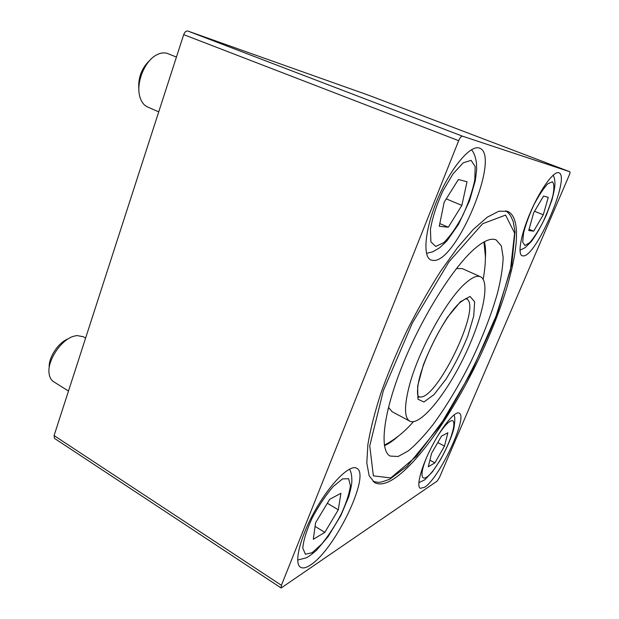 <?xml version="1.0" encoding="UTF-8"?>
<svg xmlns="http://www.w3.org/2000/svg" width="619" height="619" viewBox="0 0 619 619"><rect width="100%" height="100%" fill="white"/><g stroke="black" fill="none" stroke-linecap="round" stroke-linejoin="round"><path stroke-width="0.93" d="M338.291 509.824L340.922 493.312L329.726 499.285L315.582 522.738L313.315 539.288L324.813 532.371L338.291 509.824L327.335 503.247M315.086 526.374L324.813 532.371M281.15 587.988L281.421 585.295L458.671 140.691C460.01 137.635 461.24 136.118 462.362 136.141L569.875 171.773C570.215 172.136 569.983 173.328 569.163 175.347L439.467 477.481L437.153 481.087L281.15 587.988L54.48 438.368L54.085 435.583L183.696 34.625C184.748 31.94 186.126 30.749 187.82 31.043L368.692 95.272M433.757 260.491L430.932 259.995C422.259 256.645 424.974 228.171 438.244 197.554C451.406 166.89 470.935 144.258 479.586 148.15C501.034 155.477 456.977 261.481 433.757 260.491M523.248 255.926L522.142 255.748C517.267 254.014 521.097 233.425 531.087 210.824C541.014 188.184 554.09 170.589 558.864 172.778C570.973 176.314 536.069 256.993 523.248 255.926M310.653 564.892C306.258 567.871 302.877 568.652 300.509 567.236C293.499 563.29 300.339 536.155 315.845 509.213C331.266 482.216 350.161 464.018 356.73 468.289C371.036 474.502 335.312 549.231 310.653 564.892M424.603 487.269L420.293 488.329C416.069 486.294 421.315 466.757 431.946 446.314C442.523 425.841 455.189 410.737 459.166 413.136C468.405 416.285 439.444 478.193 424.603 487.269M488.971 336.326C462.873 397.924 421.477 461.944 392.601 479.578C385.25 484.073 379.246 485.079 374.596 482.596L369.164 475.771L366.804 463.035L367.887 444.519C370.379 429.478 374.75 412.239 381.018 392.81C388.306 372.499 397.011 351.669 407.116 330.322C417.802 309.245 428.936 289.615 440.527 271.408L457.495 247.654L473.357 229.355L487.323 217.153L498.837 211.218L507.557 211.327C525.879 219.157 514.234 277.722 488.971 336.326M85.6 338.106L83.24 336.713L76.949 335.537L73.568 336.279C61.01 339.8 47.09 360.753 49.079 373.412C49.574 377.319 51.098 380.097 53.66 381.737L68.492 391.022M68.175 338.856C58.511 342.276 48.367 357.558 49.226 367.554M444.481 446.137L447.877 432.766L441.517 436.093L431.559 453.348L428.294 466.78L434.855 462.896L444.481 446.137L437.795 442.539M429.903 460.172L434.855 462.896M543.265 214.808L548.256 197.376L543.575 196.037L533.64 212.843L528.727 230.523L533.671 231.158L543.265 214.808L534.561 211.28M529.075 229.254L533.671 231.158M461.851 205.384L467.028 181.762L458.408 179.51L444.179 202.181L439.258 226.275L448.303 227.235L461.851 205.384L446.245 198.885M439.807 223.583L448.303 227.235M176.446 57.064L167.44 53.474C163.787 52.275 159.857 52.932 155.632 55.455C143.987 62.093 135.778 83.936 139.917 96.966C141.411 102.027 143.987 105.377 147.639 107.017L158.735 111.846M150.193 59.95C141.596 67.951 137.828 77.917 138.888 89.848M465.759 282.984C446.941 298.784 417.887 351.584 409.058 386.782C404.137 406.49 404.369 417.949 409.763 421.144C420.092 426.352 445.371 395.27 463.546 357.975C481.892 320.766 490.968 281.746 480.53 276.77C477.133 275.269 472.204 277.335 465.759 282.984M456.435 268.561L462.238 268.592L480.53 276.77M409.763 421.144L392.09 411.697L388.655 407.48L387.981 409.314M384.445 445.68C388.639 443.823 393.212 440.689 398.164 436.271M485.381 258.332C485.838 251.716 485.52 246.184 484.414 241.727M475.794 247.747C454.408 265.358 422.452 315.636 402.737 364.606C382.929 413.639 379.153 450.547 390.171 456.064L398.118 456.489L408.385 450.856C416.123 444.396 424.34 435.637 433.045 424.588C446.4 406.366 459.035 385.366 470.935 361.597C482.433 337.634 491.293 314.785 497.514 293.058C500.918 279.417 502.798 267.555 503.17 257.481L501.336 245.921L496.129 239.901C491.409 237.851 484.631 240.466 475.794 247.747M342.539 478.889L333.092 486.642C325.633 495.362 318.63 505.87 312.084 518.165C306.583 530.313 303.48 540.294 302.776 548.117L305.384 554.245L312.185 552.674L321.656 544.101C328.704 535.45 335.204 525.5 341.146 514.242C346.245 503.092 349.333 493.606 350.416 485.768L348.652 478.719L342.539 478.889M54.085 435.583L281.421 585.295M368.669 95.264L569.867 171.773L368.676 95.264M187.82 31.043L462.362 136.141M183.696 34.625L458.671 140.691M426.824 456.977C416.479 481.659 424.131 485.319 437.246 464.668C450.23 444.929 459.043 416.734 450.47 421.098C447.181 422.854 442.918 427.83 437.679 436.016M552.388 181.754L547.738 183.828C543.436 188.478 538.809 195.503 533.864 204.904C529.245 214.925 525.817 224.248 523.589 232.868L522.676 242.075L524.912 245.472L529.732 242.633C533.934 237.812 538.337 231.003 542.933 222.198C547.25 212.882 550.57 204.022 552.891 195.612C554.322 188.253 554.152 183.634 552.388 181.754M471.113 160.367L463.275 162.774L453.116 173.738L442.794 191.147C436.619 204.85 432.495 217.586 430.422 229.37L430.901 241.874L435.753 246.447L443.792 242.633C450.23 236.187 456.567 227.111 462.811 215.397C468.467 202.978 472.475 191.085 474.827 179.711L475.152 166.565L471.113 160.367M418.08 396.129L418.514 396.392C434.027 405.847 483.3 305.322 466.331 298.845L465.844 298.668M460.428 301.716L447.545 317.238C438.144 332.016 430.097 347.878 423.388 364.846L417.639 386.086L417.964 399.216L423.914 402.01L433.965 394.659L446.028 379.122C454.385 365.628 461.627 351.313 467.755 336.171L473.721 316.077L474.649 301.809L470.045 296.431L460.428 301.716M482.634 223.722L448.907 261.907L412.324 323.048L383.331 390.736L369.752 445.866L373.365 475.841L390.744 477.938L416.394 456.358L445.076 417.964C464.273 386.426 481.033 353.217 495.362 318.321L510.381 270.31L514.613 233.146L505.584 215.095L482.634 223.722M297.669 560.048L306.273 557.827C308.332 556.907 311.752 554.392 316.533 550.276L328.202 536.456L340.945 515.341L348.752 496.678C350.756 489.35 351.793 484.228 351.855 481.334C351.925 475.926 351.135 471.856 349.487 469.117M418.823 482.696L424.727 479.833L432.449 471.817L439.854 460.753C447.057 448.21 452.288 435.172 453.828 428.634C455.104 420.935 455.112 416.401 453.851 415.016M519.968 250.246L525.191 247.623L531.388 241.472C536.402 234.663 541.439 225.78 546.5 214.816L552.055 199.635C554.044 191.697 555.003 186.435 554.941 183.851C554.887 179.982 554.284 177.096 553.123 175.2M426.491 253.318L432.635 251.871L439.598 247.824L446.949 240.868L458.54 224.287L469.473 200.904L475.291 180.725L476.661 169.567L476.491 163.261C475.593 156.87 473.906 152.359 471.43 149.744M418.096 396.175L418.823 397.297C418.065 396.083 416.997 395.247 417.779 387.215C420.053 364.382 444.047 316.394 460.041 302.552C465.024 298.838 467.415 297.507 467.229 298.536L465.898 298.652M384.36 445.177C395.262 439.382 404.927 431.567 413.36 421.725M483.191 279.262C484.723 270.65 485.458 262.998 485.381 256.32L483.965 241.975M456.799 268.453L457.836 266.797M505.715 210.769C509.267 213.563 510.396 214.692 513.228 221.664L514.993 231.963L511.781 264.568L497.653 312.44L471.74 371.524L439.722 426.228L406.954 466.409L389.862 479.152C383.563 481.528 379.726 482.588 378.341 482.348L373.025 481.481"/></g></svg>
